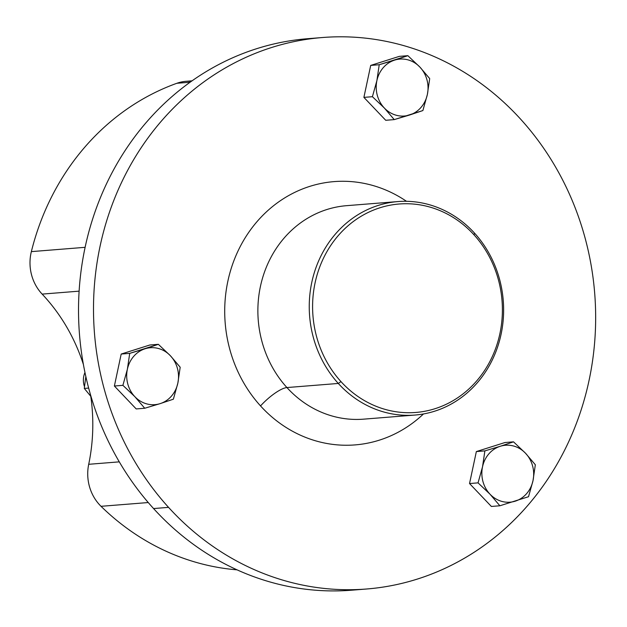 <?xml version="1.0" encoding="UTF-8"?>
<svg xmlns="http://www.w3.org/2000/svg" width="627" height="627" viewBox="0 0 627 627"><rect width="100%" height="100%" fill="white"/><g stroke="black" fill="none" stroke-linecap="round" stroke-linejoin="round"><path stroke-width="0.94" d="M474.036 234.866L474.576 233.181A107.076 97.122 -94.6 0 1 475.744 384.523A107.076 97.122 -94.6 0 1 338.298 383.45L340.963 381.6A104.552 94.834 85.4 0 0 475.164 382.642A104.552 94.834 85.4 0 0 474.036 234.866A104.552 94.834 85.4 0 0 339.826 233.816A104.552 94.834 85.4 0 0 340.963 381.6L338.298 383.45A107.076 97.122 -94.6 0 1 337.13 232.108A107.076 97.122 -94.6 0 1 474.576 233.181L474.036 234.866A104.552 94.834 -94.6 0 1 475.164 382.642A104.552 94.834 -94.6 0 1 340.963 381.6A104.552 94.834 -94.6 0 1 339.826 233.816A104.552 94.834 -94.6 0 1 474.036 234.866M363.597 419.157A107.076 97.122 -94.6 0 1 286.923 387.557L338.298 383.45A107.076 97.122 85.4 0 0 414.972 415.05A107.076 97.122 85.4 0 0 497.916 346.018A107.076 97.122 85.4 0 0 474.576 233.181A107.076 97.122 85.4 0 0 397.902 201.573A107.076 97.122 85.4 0 0 314.958 270.613A107.076 97.122 85.4 0 0 338.298 383.45L286.923 387.557A107.076 97.122 -94.6 0 1 263.583 274.72A107.076 97.122 -94.6 0 1 346.535 205.68A107.076 97.122 85.4 0 0 263.583 274.72A107.076 97.122 85.4 0 0 286.923 387.557A107.076 97.122 85.4 0 0 363.597 419.157L414.972 415.05M260.534 405.928A24.986 6.826 137.7 0 1 286.923 387.557A24.986 6.826 -42.3 0 0 260.534 405.928A132.062 119.788 -94.6 0 1 249.875 230.744A132.062 119.788 -94.6 0 1 406.492 201.306A132.062 119.788 85.4 0 0 249.875 230.744A132.062 119.788 85.4 0 0 260.534 405.928A132.062 119.788 85.4 0 0 423.491 413.953A132.062 119.788 -94.6 0 1 260.534 405.928M366.623 589.004L351.637 590.203A276.625 250.91 -94.6 0 1 153.568 508.56L168.545 507.361A276.625 250.91 -94.6 0 1 165.544 116.395A276.625 250.91 -94.6 0 1 520.614 119.154A276.625 250.91 -94.6 0 1 523.616 510.127A276.625 250.91 -94.6 0 1 168.545 507.361L153.568 508.56A276.625 250.91 -94.6 0 1 93.274 217.052A276.625 250.91 -94.6 0 1 307.559 38.717L322.537 37.518A276.625 250.91 85.4 0 0 108.252 215.853A276.625 250.91 85.4 0 0 168.545 507.361A276.625 250.91 85.4 0 0 366.623 589.004A276.625 250.91 85.4 0 0 580.908 410.661A276.625 250.91 85.4 0 0 520.614 119.154A276.625 250.91 85.4 0 0 322.537 37.518M399.352 56.359L370.706 65.412L363.895 97.381L385.723 120.29L394.234 119.608L422.88 110.556L427.363 94.489L429.699 78.587L419.855 67.05L407.871 55.678L399.352 56.359L407.871 55.678L419.855 67.05L429.699 78.587L427.363 94.489A28.552 25.903 85.4 0 0 419.855 67.05A28.552 25.903 85.4 0 0 395.206 59.941L407.871 55.678L379.225 64.73L370.706 65.412L399.352 56.359M469.537 483.542L491.364 506.451L499.884 505.777L528.522 496.717L499.884 505.777L491.364 506.451L469.537 483.542L478.048 482.861L490.04 494.233L499.884 505.777L490.04 494.233A28.552 25.903 85.4 0 0 515.276 501.161A28.552 25.903 85.4 0 0 532.856 481.301L528.522 496.717L533.005 480.65L535.34 464.756L533.005 480.65A28.552 25.903 -94.6 0 1 532.856 481.301A28.552 25.903 -94.6 0 1 515.276 501.161A28.552 25.903 -94.6 0 1 490.04 494.233L478.048 482.861L469.537 483.542L476.348 451.573L469.537 483.542M504.994 442.521L476.348 451.573L484.867 450.891L482.531 466.794L478.048 482.861L482.531 466.794A28.552 25.903 85.4 0 0 490.04 494.233A28.552 25.903 -94.6 0 1 482.531 466.794A28.552 25.903 -94.6 0 1 482.672 466.143A28.552 25.903 -94.6 0 1 500.26 446.283A28.552 25.903 -94.6 0 1 525.497 453.211A28.552 25.903 -94.6 0 1 533.005 480.65L532.856 481.301A28.552 25.903 85.4 0 0 533.005 480.65A28.552 25.903 85.4 0 0 525.497 453.211L535.34 464.756L525.497 453.211L513.513 441.839L504.994 442.521L513.513 441.839L500.26 446.283L484.867 450.891L476.348 451.573L504.994 442.521M149.837 344.999L121.191 354.051L114.38 386.02L136.208 408.937L114.38 386.02L121.191 354.051L129.711 353.369L127.375 369.272L122.892 385.339L114.38 386.02L122.892 385.339L127.375 369.272L129.711 353.369L121.191 354.051L149.837 344.999L158.357 344.317L129.711 353.369L145.103 348.761A28.552 25.903 85.4 0 0 127.375 369.272A28.552 25.903 85.4 0 0 134.437 396.24L122.892 385.339L134.883 396.711L144.727 408.255L136.208 408.937L144.727 408.255L160.12 403.639A28.552 25.903 -94.6 0 1 134.883 396.711A28.552 25.903 -94.6 0 1 134.437 396.24A28.552 25.903 -94.6 0 1 127.375 369.272A28.552 25.903 -94.6 0 1 145.103 348.761L158.357 344.317L149.837 344.999M315.06 38.239A276.625 250.91 85.4 0 0 94.567 213.188A276.625 250.91 85.4 0 0 153.568 508.56A276.625 250.91 85.4 0 0 359.122 589.474M180.184 367.234L170.34 355.689L158.357 344.317L170.34 355.689A28.552 25.903 85.4 0 0 145.103 348.761A28.552 25.903 -94.6 0 1 170.34 355.689A28.552 25.903 -94.6 0 1 170.779 356.167A28.552 25.903 -94.6 0 1 177.849 383.128A28.552 25.903 -94.6 0 1 160.12 403.639L173.365 399.195L177.849 383.128L180.184 367.234L177.849 383.128A28.552 25.903 85.4 0 0 170.779 356.167L180.184 367.234M134.883 396.711L134.437 396.24A28.552 25.903 85.4 0 0 134.883 396.711A28.552 25.903 85.4 0 0 160.12 403.639L144.727 408.255L134.883 396.711M170.779 356.167L170.779 356.167A28.552 25.903 85.4 0 0 170.34 355.689L170.787 356.16M177.849 383.128L173.365 399.195L160.12 403.639A28.552 25.903 85.4 0 0 177.849 383.128M482.665 466.135L484.867 450.891L500.26 446.283A28.552 25.903 85.4 0 0 482.672 466.143L482.672 466.143A28.552 25.903 85.4 0 0 482.531 466.794L482.665 466.135M500.26 446.283L513.513 441.839L525.497 453.211A28.552 25.903 85.4 0 0 500.26 446.283M237.037 569.841A249.852 226.629 -94.6 0 1 101.025 506.31L148.246 502.541L101.025 506.31A42.832 38.85 -94.6 0 1 88.705 464.301L119.287 461.856L88.705 464.301A178.468 161.876 85.4 0 0 90.766 396.303A178.468 161.876 -94.6 0 1 88.705 464.301A42.832 38.85 85.4 0 0 101.025 506.31A249.852 226.629 85.4 0 0 237.037 569.841M191.423 81.291A42.832 38.85 85.4 0 0 176.869 83.281A249.852 226.629 85.4 0 0 31.35 251.623A42.832 38.85 85.4 0 0 42.15 294.11A178.468 161.876 -94.6 0 1 83.399 364.491A178.468 161.876 85.4 0 0 42.15 294.11L79.112 291.155L42.15 294.11A42.832 38.85 -94.6 0 1 31.35 251.623L85.115 247.32L31.35 251.623A249.852 226.629 -94.6 0 1 176.869 83.281L190.106 82.223L176.869 83.281A42.832 38.85 -94.6 0 1 186.023 81.306L192.081 80.82M84.292 388.426L88.65 388.074L84.292 388.426L85.836 376.553L84.292 388.426L91.048 396.625L84.292 388.426M84.465 386.593A17.846 16.184 -94.6 0 1 84.966 372.501A17.846 16.184 85.4 0 0 84.465 386.593M427.363 94.489L422.88 110.556L409.627 115A28.552 25.903 85.4 0 0 427.363 94.489A28.552 25.903 -94.6 0 1 409.627 115A28.552 25.903 -94.6 0 1 409.047 115.172A28.552 25.903 -94.6 0 1 384.39 108.071A28.552 25.903 -94.6 0 1 376.89 80.632A28.552 25.903 -94.6 0 1 394.618 60.121A28.552 25.903 -94.6 0 1 395.206 59.941A28.552 25.903 -94.6 0 1 419.855 67.05A28.552 25.903 -94.6 0 1 427.363 94.489M394.618 60.121L395.206 59.941A28.552 25.903 85.4 0 0 394.618 60.121A28.552 25.903 85.4 0 0 376.89 80.632L379.225 64.73L394.618 60.121M363.895 97.381L370.706 65.412L379.225 64.73L376.89 80.632L372.407 96.699L363.895 97.381L372.407 96.699L384.39 108.071L394.234 119.608L385.723 120.29L363.895 97.381M409.047 115.18L394.234 119.608L384.39 108.071A28.552 25.903 85.4 0 0 409.047 115.172L409.047 115.172A28.552 25.903 85.4 0 0 409.627 115L409.047 115.18M384.39 108.071L372.407 96.699L376.89 80.632A28.552 25.903 85.4 0 0 384.39 108.071M346.535 205.68L397.902 201.573"/></g></svg>
